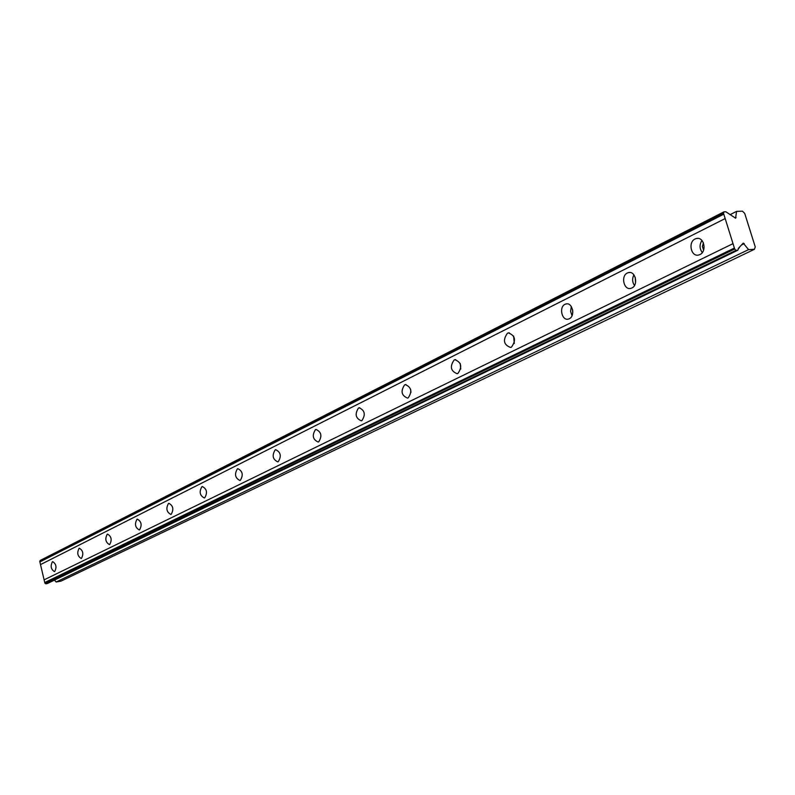 <?xml version="1.0" encoding="UTF-8"?>
<svg xmlns="http://www.w3.org/2000/svg" width="795" height="795" viewBox="0 0 795 795"><rect width="100%" height="100%" fill="white"/><g stroke="black" fill="none" stroke-linecap="round" stroke-linejoin="round"><path stroke-width="1.19" d="M725.815 211.748L735.604 218.188L736.558 211.381L742.46 211.182L744.716 213.418L755.25 246.907L754.435 249.302L748.562 249.63L743.226 243.111L738.724 247.98L737.84 250.236L736.031 250.336L734.689 249.024L44.878 583.123L39.75 561.34L40.306 560.395L723.997 211.818L725.815 211.748M699.908 254.579C707.242 251.449 703.972 236.393 696.42 238.51L695.088 238.977C687.794 242.187 691.084 257.123 698.636 255.026L699.908 254.579M54.716 571.506C56.882 567.193 56.207 563.913 52.679 561.658L52.41 561.757C50.254 566.08 50.94 569.359 54.457 571.605L54.716 571.506M81.478 558.358C83.773 553.906 83.078 550.538 79.381 548.252L79.083 548.361C76.807 552.823 77.513 556.192 81.199 558.468L81.478 558.358M109.73 544.486C112.165 539.885 111.439 536.416 107.563 534.101L107.246 534.22C104.821 538.831 105.546 542.289 109.422 544.595L109.73 544.486M139.592 529.818C142.176 525.058 141.43 521.5 137.346 519.145L136.998 519.274C134.425 524.044 135.18 527.602 139.254 529.937L139.592 529.818M171.203 514.285C173.956 509.356 173.191 505.7 168.888 503.315L168.5 503.454C165.758 508.393 166.543 512.05 170.836 514.425L171.203 514.285M204.732 497.819C207.674 492.701 206.869 488.935 202.327 486.52L201.91 486.669C198.989 491.797 199.793 495.563 204.325 497.968L204.732 497.819M240.348 480.319C243.489 475.012 242.664 471.137 237.864 468.682L237.397 468.851C234.277 474.168 235.111 478.043 239.901 480.488L240.348 480.319M278.26 461.696C281.619 456.181 280.764 452.176 275.686 449.692L275.169 449.881C271.83 455.406 272.695 459.411 277.763 461.875L278.26 461.696M318.696 441.841C322.293 436.097 321.409 431.963 316.022 429.439L315.456 429.648C311.869 435.402 312.773 439.536 318.149 442.03L318.696 441.841M361.904 420.615C365.779 414.622 364.855 410.349 359.141 407.795L358.505 408.024C354.659 414.026 355.584 418.289 361.298 420.823L361.904 420.615M408.203 397.868C412.366 391.617 411.413 387.195 405.331 384.611L404.615 384.869C400.471 391.13 401.445 395.542 407.527 398.106L408.203 397.868M457.92 373.441C462.422 366.912 461.428 362.331 454.929 359.708L454.134 359.996C449.662 366.545 450.676 371.116 457.155 373.72L457.92 373.441M511.453 347.147C516.323 340.3 515.289 335.55 508.353 332.896L507.449 333.214C502.609 340.081 503.662 344.831 510.589 347.455L511.453 347.147M569.26 318.755C575.53 316.112 572.47 302.09 566.03 303.948L565.016 304.306C558.776 307.019 561.846 320.941 568.286 319.103L569.26 318.755M631.866 287.999C638.643 285.127 635.473 270.608 628.517 272.586L627.354 273.003C620.617 275.945 623.797 290.354 630.753 288.386L631.866 287.999M723.997 211.818L723.5 213.199L725.169 218.555L40.515 564.599M734.689 249.024L725.169 218.555M748.562 249.63L56.097 582.01L60.937 581.155L754.435 249.302M56.097 582.01L54.487 580.092M737.84 250.236L47.303 583.56L45.822 583.818L44.878 583.123M703.625 250.067L702.402 246.51L703.416 242.843M572.798 312.395L572.609 309.732M635.533 282.772L635.245 277.415M39.889 561.926L723.798 214.163M733.01 243.648L44.103 579.853M734.381 248.06L44.739 582.536M45.822 583.818L736.031 250.336M739.37 247.851L738.237 248.398M736.558 211.381L729.989 214.71M701.945 240.478C699.322 244.651 699.441 248.686 702.293 252.572M410.627 389.341L410.975 392.372M460.186 363.434L460.762 369.059M513.62 336.007L514.285 343.5M571.347 306.592L570.562 311.243L572.012 315.704M633.913 274.861C632.045 278.548 632.234 282.096 634.48 285.494M39.75 561.34L723.5 213.199M741.864 244.751L744.239 243.598M736.091 217.601L735.186 218.059M698.189 238.421L696.42 238.51M359.708 407.726L359.141 407.795M405.997 384.532L405.331 384.611M455.734 359.628L454.929 359.708M509.307 332.807L508.353 332.896M567.203 303.849L566.03 303.948M629.938 272.496L628.517 272.586"/></g></svg>
